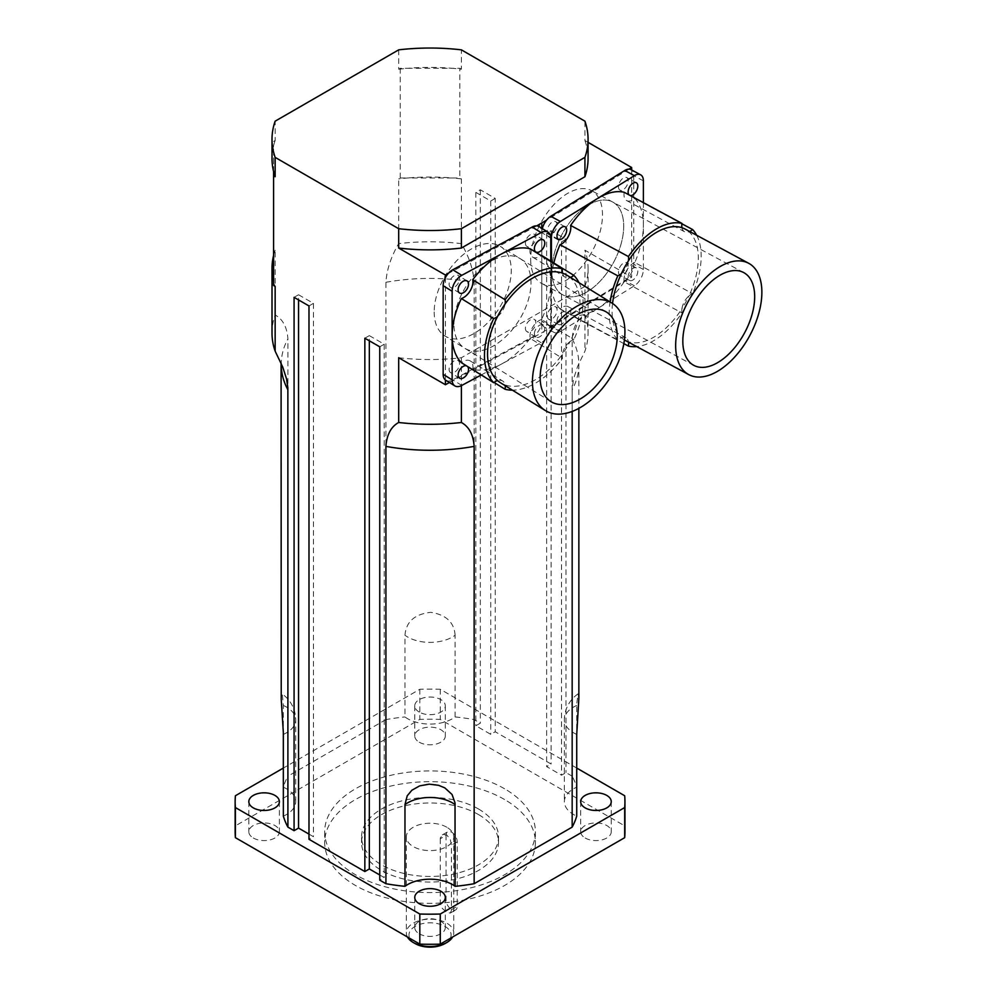 <?xml version="1.0" encoding="UTF-8"?>
<svg xmlns="http://www.w3.org/2000/svg" width="997" height="997" viewBox="0 0 997 997"><rect width="100%" height="100%" fill="white"/><g stroke="black" fill="none" stroke-linecap="round" stroke-linejoin="round"><path stroke-width="0.75" stroke-dasharray="4.99 3.74" d="M440.25 838.764L440.25 903.282L442.369 908.504L446.806 912.405L450.283 913.065L451.392 910.635L451.429 845.219L450.283 839.437L446.806 834.988L443.229 834.489L440.338 837.829L440.25 838.764L446.058 835.411L446.058 899.93A7.901 4.561 -120 0 0 449.51 907.881A7.901 4.561 -120 0 0 455.592 909.999A7.901 4.561 -120 0 0 457.224 906.385L457.224 841.867A7.901 4.561 -120 0 0 453.785 833.916A7.901 4.561 -120 0 0 447.69 831.797A7.901 4.561 -120 0 0 446.058 835.411M453.947 324.199A52.679 31.455 -58.2 0 1 478.049 271.346A52.679 31.455 -58.2 0 1 520.197 258.672A52.679 31.455 -58.2 0 1 519.213 320.012A52.679 31.455 -58.2 0 1 464.739 348.252A52.679 31.455 -58.2 0 1 453.947 324.199A52.679 31.455 121.8 0 0 464.739 348.252A52.679 31.455 121.8 0 0 506.887 335.578A52.679 31.455 121.8 0 0 531.002 282.724A52.679 31.455 121.8 0 0 520.197 258.672A52.679 31.455 121.8 0 0 478.049 271.346A52.679 31.455 121.8 0 0 453.947 324.199M434.181 311.974A52.679 31.455 121.8 0 0 444.986 336.014A52.679 31.455 121.8 0 0 499.46 307.786A52.679 31.455 121.8 0 0 500.444 246.433A52.679 31.455 121.8 0 0 458.284 259.108A52.679 31.455 121.8 0 0 434.181 311.974M551.84 270.685A52.679 29.337 -61.7 0 1 573.736 217.533A52.679 29.337 -61.7 0 1 612.744 202.055A52.679 29.337 -61.7 0 1 613.604 262.348A52.679 29.337 -61.7 0 1 562.794 294.825A52.679 29.337 -61.7 0 1 551.84 270.685A52.679 29.337 118.3 0 0 562.794 294.825A52.679 29.337 118.3 0 0 601.802 279.347A52.679 29.337 118.3 0 0 623.698 226.194A52.679 29.337 118.3 0 0 612.744 202.055A52.679 29.337 118.3 0 0 573.736 217.533A52.679 29.337 118.3 0 0 551.84 270.685M530.653 259.27A52.679 29.337 118.3 0 0 541.608 283.41A52.679 29.337 118.3 0 0 592.405 250.932A52.679 29.337 118.3 0 0 591.545 190.651A52.679 29.337 118.3 0 0 552.55 206.117A52.679 29.337 118.3 0 0 530.653 259.27M444.936 943.586A21.074 12.163 0 0 0 444.936 926.387A21.074 12.163 0 0 0 415.138 926.387A21.074 12.163 0 0 0 415.138 943.586M407.461 937.006A23.704 13.684 180 0 1 406.327 932.831A23.704 13.684 180 0 1 420.971 920.194A23.704 13.684 180 0 1 446.806 923.16A23.704 13.684 180 0 1 453.747 932.831A23.704 13.684 180 0 1 452.613 937.006M446.806 827.236A23.704 13.684 0 0 0 420.971 824.27A23.704 13.684 0 0 0 406.327 836.919A23.704 13.684 0 0 0 430.043 850.603A23.704 13.684 0 0 0 453.747 836.919A23.704 13.684 0 0 0 446.806 827.236M478.46 808.966A68.481 39.531 180 0 1 498.525 836.919A68.481 39.531 180 0 1 430.043 876.45A68.481 39.531 180 0 1 361.562 836.919A68.481 39.531 180 0 1 403.835 800.392A68.481 39.531 180 0 1 478.46 808.966M478.46 814.549A68.481 39.531 0 0 0 403.835 805.987A68.481 39.531 0 0 0 361.562 842.515A68.481 39.531 0 0 0 430.043 882.046A68.481 39.531 0 0 0 498.525 842.515A68.481 39.531 0 0 0 478.46 814.549M455.106 635.239C454.233 622.427 446.145 614.788 430.854 612.332C414.702 614.065 406.066 621.704 404.969 635.239L404.969 716.955A31.605 18.245 0 0 0 455.106 716.955L455.106 635.239A31.605 18.245 0 0 1 404.969 635.239M578.858 698.236L578.086 693.862L576.74 703.72L576.727 787.181A31.605 18.245 0 0 0 564.364 801.65A31.605 18.245 0 0 0 576.727 816.119M455.106 716.955A148.815 85.916 180 0 1 474.161 719.597L474.161 282.288C473.288 269.564 469.039 256.678 461.387 243.617A158.037 91.238 0 0 0 398.688 243.617C391.036 256.678 386.786 269.564 385.914 282.288L385.914 719.597A148.815 85.916 180 0 1 404.969 716.955M572.166 411.449L572.166 389.815L573.462 379.221L577.674 366.248L584.927 351.143A158.037 91.238 0 0 0 588.068 333.048A158.037 91.238 0 0 0 584.927 314.952C577.288 319.177 573.026 327.153 572.166 338.868L572.166 776.177A148.815 85.916 180 0 1 576.727 787.181M576.727 768.064L440.263 689.276A194.901 112.524 0 0 0 419.812 689.276L283.347 768.064M419.238 712.082A15.279 8.823 180 0 1 414.764 705.851A15.279 8.823 180 0 1 430.043 697.028A15.279 8.823 180 0 1 445.31 705.851A15.279 8.823 180 0 1 435.888 714.002A15.279 8.823 180 0 1 419.238 712.082M572.166 776.177L565.997 772.613L561.523 775.192L546.63 766.593L551.092 764.014L495.222 731.761L490.748 734.34L475.856 725.741L480.33 723.161L474.161 719.597M379.757 874.98L384.219 877.559L379.757 880.139M308.983 834.128L313.444 836.707L308.983 839.287M283.347 816.119A31.605 18.245 0 0 0 295.71 801.65A31.605 18.245 0 0 0 283.347 787.181A148.815 85.916 180 0 1 287.909 776.177L287.909 338.868C287.049 327.153 282.787 319.177 275.147 314.952A158.037 91.238 0 0 0 272.007 333.048M385.914 719.597L287.909 776.177M283.347 787.181L283.347 705.452L282.338 694.473L281.59 694.174L281.229 698.236M419.238 742.192A15.279 8.823 0 0 0 435.888 744.111A15.279 8.823 0 0 0 445.31 735.96A15.279 8.823 0 0 0 440.836 729.717A15.279 8.823 0 0 0 424.199 727.81A15.279 8.823 0 0 0 414.764 735.96A15.279 8.823 0 0 0 419.238 742.192M419.238 933.79A15.279 8.823 0 0 0 435.888 935.709A15.279 8.823 0 0 0 445.31 927.559A15.279 8.823 0 0 0 440.836 921.328A15.279 8.823 0 0 0 424.199 919.408A15.279 8.823 0 0 0 414.764 927.559A15.279 8.823 0 0 0 419.238 933.79M253.3 837.991A15.279 8.823 0 0 0 269.95 839.91A15.279 8.823 0 0 0 279.384 831.76A15.279 8.823 0 0 0 274.91 825.516A15.279 8.823 0 0 0 258.26 823.609A15.279 8.823 0 0 0 248.826 831.76A15.279 8.823 0 0 0 253.3 837.991M585.164 837.991A15.279 8.823 0 0 0 601.814 839.91A15.279 8.823 0 0 0 611.248 831.76A15.279 8.823 0 0 0 606.774 825.516A15.279 8.823 0 0 0 590.124 823.609A15.279 8.823 0 0 0 580.69 831.76A15.279 8.823 0 0 0 585.164 837.991M504.532 799.494A105.358 60.829 0 0 0 389.715 786.309A105.358 60.829 0 0 0 324.686 842.515A105.358 60.829 0 0 0 430.043 903.332A105.358 60.829 0 0 0 535.389 842.515A105.358 60.829 0 0 0 504.532 799.494M504.532 788.752A105.358 60.829 0 0 0 389.715 775.566A105.358 60.829 0 0 0 324.686 831.76A105.358 60.829 0 0 0 430.043 892.589A105.358 60.829 0 0 0 535.389 831.76A105.358 60.829 0 0 0 504.532 788.752M624.945 831.76A194.901 112.524 0 0 0 624.683 825.852L440.263 719.385A194.901 112.524 0 0 0 419.812 719.385L235.404 825.852A194.901 112.524 0 0 0 235.13 831.76M624.683 795.743L624.683 825.852M440.263 689.276L440.263 719.385M419.812 689.276L419.812 719.385M235.404 795.743L235.404 825.852M398.688 357.736A158.037 91.238 0 0 0 461.387 357.736L584.927 286.413L584.927 351.143M461.387 357.736L461.387 385.64M565.997 239.28L561.523 241.86L546.63 233.261L551.092 230.681L565.997 239.28L565.997 772.613M551.092 230.681L551.092 764.014M495.222 198.415L490.748 200.995L475.856 192.396L480.33 189.816L495.222 198.415L495.222 731.761M480.33 189.816L480.33 723.161M398.688 49.85L398.688 69.204L400.233 68.307L407.686 68.307A158.037 91.238 180 0 1 452.389 68.307L459.841 68.307L459.841 177.989L461.387 178.887L461.387 243.617M459.841 68.307L461.387 69.204L461.387 49.85M588.068 142.347L584.927 140.527L584.927 121.173M631.649 169.976L631.649 277.191L584.927 250.21L584.927 314.952M272.007 158.635A158.037 91.238 180 0 1 273.589 145.724L273.589 251.107L275.147 250.21L275.147 314.952M273.589 141.424L275.147 140.527L275.147 121.173M400.233 68.307L400.233 177.989L398.688 178.887L398.688 243.617M275.147 250.21A158.037 91.238 0 0 0 273.589 255.406L273.589 281.216A158.037 91.238 0 0 0 275.147 286.413M584.927 286.413A158.037 91.238 0 0 0 588.068 268.305A158.037 91.238 0 0 0 584.927 250.21M561.523 241.86L561.523 775.192M546.63 233.261L546.63 766.593M490.748 200.995L490.748 734.34M475.856 192.396L475.856 725.741M400.233 177.989L407.686 177.989A158.037 91.238 180 0 1 452.389 177.989L407.686 177.989A158.037 91.238 0 0 0 398.688 178.887M461.387 178.887A158.037 91.238 0 0 0 452.389 177.989L459.841 177.989M294.078 297.343L298.552 294.763L298.552 299.923M298.552 294.763L313.444 303.362L313.444 836.707M313.444 303.362L308.983 305.942M364.852 338.207L369.326 335.628L369.326 340.787M369.326 335.628L384.219 344.227L384.219 877.559M384.219 344.227L379.757 346.806M273.589 251.107L273.589 255.406M273.589 281.216L273.589 285.516M449.435 382.536L541.782 332.824L631.649 277.191M584.927 140.527A158.037 91.238 180 0 1 588.068 158.635M536.722 225.87L448.214 273.527M629.045 169.129L546.506 220.225M398.688 69.204A158.037 91.238 180 0 1 407.686 68.307L452.389 68.307A158.037 91.238 180 0 1 461.387 69.204M273.589 171.534L273.589 145.724A158.037 91.238 180 0 1 275.147 140.527M541.782 228.263L541.782 332.824M445.41 277.59L445.41 380.007M681.948 227.702A13.173 7.328 118.3 0 0 684.515 231.728A13.173 7.328 118.3 0 0 688.989 231.778A63.21 35.207 -61.7 0 1 688.989 295.847A13.173 7.328 118.3 0 0 681.948 308.634A63.21 35.207 -61.7 0 1 628.434 341.772A13.173 7.328 118.3 0 0 625.867 337.746A13.173 7.328 118.3 0 0 621.393 337.709A63.21 35.207 -61.7 0 1 612.557 303.474M685.151 229.073A63.21 35.207 -61.7 0 1 688.989 231.778A13.173 7.328 118.3 0 0 689.65 231.491M621.393 273.627A13.173 7.328 118.3 0 0 628.434 260.84M628.496 342.158A13.173 7.328 118.3 0 0 628.434 341.772A63.21 35.207 -61.7 0 1 625.219 340.401M624.409 339.927A63.21 35.207 -61.7 0 1 621.393 337.709A13.173 7.328 118.3 0 0 617.804 339.94A67.422 37.55 -61.7 0 1 610.089 301.929M696.666 235.267A67.422 37.55 -61.7 0 1 692.579 293.641A13.173 7.328 118.3 0 0 688.989 295.847A63.21 35.207 -61.7 0 1 681.948 308.634A13.173 7.328 118.3 0 0 681.96 312.921A67.422 37.55 -61.7 0 1 636.734 346.595M624.172 192.284A13.173 7.328 118.3 0 0 626.727 200.621A13.173 7.328 118.3 0 0 634.79 198.428L681.911 223.789M634.79 198.428A67.422 37.55 -61.7 0 1 643.389 225.16A67.422 37.55 -61.7 0 1 634.79 262.535L692.579 293.641M634.79 262.535A13.173 7.328 118.3 0 0 624.172 281.815L681.96 312.921M624.172 281.815A67.422 37.55 -61.7 0 1 597.402 308.684A67.422 37.55 -61.7 0 1 570.633 314.965L623.848 343.616M570.633 314.965A13.173 7.328 118.3 0 0 568.078 306.627A13.173 7.328 118.3 0 0 560.015 308.821L617.804 339.94M560.015 308.821A67.422 37.55 -61.7 0 1 551.416 282.101A67.422 37.55 -61.7 0 1 553.833 262.984M643.389 202.628L643.389 269.452A13.173 7.328 -61.7 0 1 634.404 285.765L560.401 331.59A13.173 7.328 -61.7 0 1 554.158 332.437A13.173 7.328 -61.7 0 1 551.416 326.393L551.416 261.488M630.116 195.487A7.116 3.963 -61.7 0 1 629.593 195.287A7.116 3.963 -61.7 0 1 629.144 194.963M628.122 277.191A7.116 3.963 -61.7 0 1 631.076 270.013A7.116 3.963 -61.7 0 1 636.335 267.919A7.116 3.963 -61.7 0 1 636.46 276.069A7.116 3.963 -61.7 0 1 629.593 280.444A7.116 3.963 -61.7 0 1 628.122 277.191M556.987 321.233A7.116 3.963 -61.7 0 1 559.94 314.055A7.116 3.963 -61.7 0 1 565.199 311.961A7.116 3.963 -61.7 0 1 565.324 320.099A7.116 3.963 -61.7 0 1 558.457 324.486A7.116 3.963 -61.7 0 1 556.987 321.233M547.353 230.88A7.116 3.963 118.3 0 0 548.836 234.145A7.116 3.963 118.3 0 0 555.69 229.759A7.116 3.963 118.3 0 0 555.578 221.621A7.116 3.963 118.3 0 0 550.307 223.702A7.116 3.963 118.3 0 0 547.353 230.88M547.353 316.049A7.116 3.963 118.3 0 0 548.836 319.302A7.116 3.963 118.3 0 0 555.69 314.915A7.116 3.963 118.3 0 0 555.578 306.777A7.116 3.963 118.3 0 0 550.307 308.871A7.116 3.963 118.3 0 0 547.353 316.049M618.489 272.007A7.116 3.963 118.3 0 0 619.96 275.259A7.116 3.963 118.3 0 0 626.826 270.872A7.116 3.963 118.3 0 0 626.702 262.734A7.116 3.963 118.3 0 0 621.443 264.828A7.116 3.963 118.3 0 0 618.489 272.007M618.489 186.838A7.116 3.963 118.3 0 0 619.96 190.103A7.116 3.963 118.3 0 0 626.826 185.716A7.116 3.963 118.3 0 0 626.702 177.578A7.116 3.963 118.3 0 0 621.443 179.672A7.116 3.963 118.3 0 0 618.489 186.838M542.318 228.6A13.173 7.328 118.3 0 0 541.782 232.613L541.782 321.208A13.173 7.328 118.3 0 0 544.524 327.253A13.173 7.328 118.3 0 0 550.768 326.405L624.77 280.581A13.173 7.328 118.3 0 0 633.756 264.267L633.756 175.671A13.173 7.328 118.3 0 0 631.014 169.627M562.482 273.128A13.173 7.864 121.8 0 0 565 277.116A13.173 7.864 121.8 0 0 570.035 277.49A63.21 37.749 -58.2 0 1 570.035 341.56A13.173 7.864 121.8 0 0 562.482 354.06A63.21 37.749 -58.2 0 1 505.093 384.954A13.173 7.864 121.8 0 0 502.575 380.954A13.173 7.864 121.8 0 0 497.54 380.592M567.056 275.297A63.21 37.749 -58.2 0 1 570.035 277.49A13.173 7.864 121.8 0 0 570.409 277.365M497.54 316.51A13.173 7.864 121.8 0 0 505.093 304.023M505.205 385.689A13.173 7.864 121.8 0 0 505.093 384.954A63.21 37.749 -58.2 0 1 500.506 382.786M578.97 282.674A67.422 40.266 -58.2 0 1 573.886 339.503A13.173 7.864 121.8 0 0 570.035 341.56A63.21 37.749 -58.2 0 1 562.482 354.06A13.173 7.864 121.8 0 0 562.495 358.347A67.422 40.266 -58.2 0 1 512.421 390.163M530.167 248.801A13.173 7.864 121.8 0 0 532.66 257.101A13.173 7.864 121.8 0 0 541.209 255.643M541.545 255.382A67.422 40.266 -58.2 0 1 550.768 282.475A67.422 40.266 -58.2 0 1 541.545 319.489L573.886 339.503M541.545 319.489A13.173 7.864 121.8 0 0 530.167 338.332L562.495 358.347M530.167 338.332A67.422 40.266 -58.2 0 1 501.454 364.079A67.422 40.266 -58.2 0 1 472.74 369.239L494.038 382.424M472.74 369.239A13.173 7.864 121.8 0 0 470.248 360.939A13.173 7.864 121.8 0 0 461.362 362.659M550.768 261.089L550.768 326.779A13.173 7.864 -58.2 0 1 541.134 342.706L481.227 374.959M534.392 333.87A7.116 4.25 -58.2 0 1 537.645 326.729A7.116 4.25 -58.2 0 1 543.34 325.022A7.116 4.25 -58.2 0 1 543.203 333.31A7.116 4.25 -58.2 0 1 535.85 337.111A7.116 4.25 -58.2 0 1 534.392 333.87M466.471 365.824A7.116 4.25 -58.2 0 1 467.057 366.086A7.116 4.25 -58.2 0 1 467.556 366.497M449.124 284.22A7.116 4.25 121.8 0 0 450.582 287.46A7.116 4.25 121.8 0 0 457.947 283.647A7.116 4.25 121.8 0 0 458.072 275.371A7.116 4.25 121.8 0 0 452.389 277.079A7.116 4.25 121.8 0 0 449.124 284.22M449.124 369.376A7.116 4.25 121.8 0 0 450.582 372.616A7.116 4.25 121.8 0 0 457.947 368.815A7.116 4.25 121.8 0 0 458.072 360.528A7.116 4.25 121.8 0 0 452.389 362.235A7.116 4.25 121.8 0 0 449.124 369.376M525.407 328.312A7.116 4.25 121.8 0 0 526.865 331.552A7.116 4.25 121.8 0 0 534.218 327.739A7.116 4.25 121.8 0 0 534.355 319.464A7.116 4.25 121.8 0 0 528.659 321.171A7.116 4.25 121.8 0 0 525.407 328.312M525.407 243.143A7.116 4.25 121.8 0 0 526.865 246.396A7.116 4.25 121.8 0 0 534.218 242.583A7.116 4.25 121.8 0 0 534.355 234.295A7.116 4.25 121.8 0 0 528.659 236.015A7.116 4.25 121.8 0 0 525.407 243.143M445.858 380.318A13.173 7.864 121.8 0 0 452.788 379.882L532.149 337.148A13.173 7.864 121.8 0 0 541.782 321.208L541.782 232.613A13.173 7.864 121.8 0 0 539.09 226.593M440.25 903.282L446.058 899.93M457.224 841.867L451.429 845.219M451.429 909.738L457.224 906.385M576.727 705.452A31.605 18.245 0 0 0 564.364 719.934A31.605 18.245 0 0 0 576.727 734.403M385.914 282.288A148.815 85.916 180 0 1 474.161 282.288M572.166 338.868A148.815 85.916 180 0 1 578.858 364.341A148.815 85.916 180 0 1 572.166 389.815M283.347 734.403A31.605 18.245 0 0 0 295.71 719.934A31.605 18.245 0 0 0 283.347 705.452M281.254 363.506L281.229 364.341A148.815 85.916 180 0 1 287.909 338.868M550.743 237.436L541.782 232.613L550.768 238.171M551.416 326.393L541.782 321.208L550.768 326.779M560.401 331.59L550.768 326.405M634.404 285.765L624.77 280.581M643.389 269.452L633.756 264.267M643.389 180.856L633.756 175.671M461.773 385.44L452.788 379.882M541.134 342.706L532.149 337.148M442.381 834.863L447.69 831.797M450.283 913.065L455.592 909.999M606.425 312.049L500.444 246.433M550.967 401.629L444.986 336.014M743.725 272.58L591.557 190.651M693.787 365.351L541.608 283.41M406.327 836.919L406.327 932.831M453.747 836.919L453.747 932.831M498.525 842.515L498.525 836.919M361.562 842.515L361.562 836.919M578.086 693.862A31.605 31.605 0 0 0 564.364 719.934L564.364 801.65M439.453 785.561A31.605 31.605 0 0 0 420.622 785.561M578.821 363.506L578.858 408.371M295.71 801.65L295.71 719.934A31.605 31.605 0 0 0 281.989 693.862M414.764 705.851L414.764 735.96M445.31 705.851L445.31 735.96M414.764 897.45L414.764 927.559M445.31 897.45L445.31 927.559M248.826 801.65L248.826 831.76M279.384 801.65L279.384 831.76M580.69 801.65L580.69 831.76M611.248 801.65L611.248 831.76M324.686 831.76L324.686 842.515M535.389 831.76L535.389 842.515M588.068 268.305L588.068 333.048M626.727 200.621L684.515 231.728M568.078 306.627L625.867 337.746M565.199 226.805L555.578 221.621M558.457 239.33L548.836 234.145M565.199 311.961L555.578 306.777M558.457 324.486L548.836 319.302M636.335 267.919L626.702 262.734M629.593 280.444L619.96 275.259M636.335 182.763L626.702 177.578M629.593 195.287L619.96 190.103M554.158 332.437L544.524 327.253M532.66 257.101L565 277.116M470.248 360.939L502.575 380.954M467.057 280.93L458.072 275.371M459.567 293.018L450.582 287.46M467.057 366.086L458.072 360.528M459.567 378.187L450.582 372.616M543.34 325.022L534.355 319.464M535.85 337.111L526.865 331.552M543.34 239.853L534.355 234.295M535.85 251.954L526.865 246.396"/><path stroke-width="1.5" d="M413.281 942.514L415.138 943.586A21.074 12.163 0 0 0 444.936 943.586L446.806 942.514A23.704 13.684 180 0 1 413.281 942.514A23.704 13.684 180 0 1 407.461 937.006M452.613 937.006A23.704 13.684 180 0 1 446.806 942.514M404.969 886.333L404.969 804.616L407.2 795.843L411.848 790.247L419.65 785.885L429.221 784.165L438.618 785.312L444.774 787.854L452.027 794.459L455.018 802.834L455.106 886.333A31.605 18.245 0 0 0 404.969 886.333A148.815 85.916 180 0 1 385.914 883.703L385.914 446.394C386.786 434.68 391.036 426.704 398.688 422.479A158.037 91.238 0 0 0 461.387 422.479C469.039 426.704 473.288 434.68 474.161 446.394L474.161 883.703L572.166 827.124A148.815 85.916 180 0 0 576.727 816.119L576.727 734.403L578.858 698.236L578.858 408.371M572.166 827.124L572.166 411.449M283.347 768.064L235.404 795.743A194.901 112.524 0 0 0 235.13 801.65A194.901 112.524 0 0 0 235.404 807.558L419.812 914.025A194.901 112.524 0 0 0 440.263 914.025L624.683 807.558A194.901 112.524 0 0 0 624.945 801.65A194.901 112.524 0 0 0 624.683 795.743L576.727 768.064M419.238 903.693A15.279 8.823 180 0 1 414.764 897.45A15.279 8.823 180 0 1 430.043 888.626A15.279 8.823 180 0 1 445.31 897.45A15.279 8.823 180 0 1 435.888 905.6A15.279 8.823 180 0 1 419.238 903.693M253.3 807.882A15.279 8.823 180 0 1 248.826 801.65A15.279 8.823 180 0 1 264.105 792.827A15.279 8.823 180 0 1 279.384 801.65A15.279 8.823 180 0 1 269.95 809.801A15.279 8.823 180 0 1 253.3 807.882M585.164 807.882A15.279 8.823 180 0 1 580.69 801.65A15.279 8.823 180 0 1 595.969 792.827A15.279 8.823 180 0 1 611.248 801.65A15.279 8.823 180 0 1 601.814 809.801A15.279 8.823 180 0 1 585.164 807.882M474.161 883.703A148.815 85.916 180 0 1 455.106 886.333M273.589 281.216A158.037 91.238 180 0 1 272.007 268.305L272.007 333.048A158.037 91.238 0 0 0 275.147 351.143L282.724 367.046L286.513 378.785L287.859 387.671L287.909 827.124L294.078 830.688L294.078 297.343L308.983 305.942L308.983 839.287L364.852 871.54L364.852 338.207L379.757 346.806L379.757 880.139L385.914 883.703M364.852 871.54L369.326 868.96L379.757 874.98M294.078 830.688L298.552 828.096L308.983 834.128M287.909 827.124A148.815 85.916 180 0 1 283.347 816.119L283.335 732.571L281.229 699.271L281.092 363.095M624.683 807.558L624.683 837.667A194.901 112.524 0 0 0 624.945 831.76L624.945 801.65M235.13 801.65L235.13 831.76A194.901 112.524 0 0 0 235.404 837.667L419.812 944.134A194.901 112.524 0 0 0 440.263 944.134L624.683 837.667M235.404 807.558L235.404 837.667M419.812 914.025L419.812 944.134M440.263 914.025L440.263 944.134M461.387 385.64L461.387 422.479M461.387 49.85L584.927 121.173A158.037 91.238 180 0 1 588.068 139.281A158.037 91.238 180 0 1 584.927 157.376L461.387 228.699A158.037 91.238 180 0 1 398.688 228.699L275.147 157.376A158.037 91.238 180 0 1 272.007 139.281A158.037 91.238 180 0 1 275.147 121.173L398.688 49.85A158.037 91.238 180 0 1 461.387 49.85M588.068 142.347L631.649 167.508L631.649 169.976M272.007 268.305A158.037 91.238 180 0 1 273.589 255.406M445.41 380.007L445.41 384.717L398.688 357.736L398.688 422.479M273.589 175.833L273.589 171.534A158.037 91.238 180 0 0 275.147 176.731L273.589 175.833L273.589 285.516L275.147 286.413L275.147 351.143M298.552 299.923L298.552 828.096M369.326 340.787L369.326 868.96M445.41 384.717L449.435 382.536M588.068 139.281L588.068 158.635A158.037 91.238 180 0 1 584.927 176.731L461.387 248.054A158.037 91.238 180 0 1 398.688 248.054L398.688 228.699M448.214 273.527L445.41 275.035L398.688 248.054M546.506 220.225L536.722 225.87M631.649 167.508L629.045 169.129M541.782 223.141L541.782 228.263M445.41 275.035L445.41 277.59M273.589 171.534A158.037 91.238 180 0 1 272.007 158.635L272.007 139.281M461.387 248.054L461.387 228.699M275.147 176.731L275.147 157.376M584.927 176.731L584.927 157.376M612.557 303.474A63.21 35.207 -61.7 0 1 621.393 273.627A63.21 35.207 -61.7 0 1 628.434 260.84A63.21 35.207 -61.7 0 1 681.948 227.702A63.21 35.207 -61.7 0 1 685.151 229.073L748.722 263.308A63.21 35.207 -61.7 0 1 761.87 292.271A63.21 35.207 -61.7 0 1 735.587 356.054A63.21 35.207 -61.7 0 1 688.79 374.623A63.21 35.207 -61.7 0 1 684.964 307.849A63.21 35.207 -61.7 0 1 748.722 263.308M688.79 374.623L625.219 340.401A63.21 35.207 -61.7 0 1 624.409 339.927M754.679 296.72A52.679 29.337 -61.7 0 1 732.783 349.872A52.679 29.337 -61.7 0 1 693.787 365.351A52.679 29.337 -61.7 0 1 692.927 305.057A52.679 29.337 -61.7 0 1 743.725 272.58A52.679 29.337 -61.7 0 1 754.679 296.72M610.089 301.929A67.422 37.55 -61.7 0 1 617.804 275.833A13.173 7.328 118.3 0 0 621.393 273.627M628.434 260.84A13.173 7.328 118.3 0 0 628.422 256.553A67.422 37.55 -61.7 0 1 681.96 223.403A13.173 7.328 118.3 0 0 681.948 227.702M689.65 231.491A13.173 7.328 118.3 0 0 692.579 229.534A67.422 37.55 -61.7 0 1 696.666 235.267M636.734 346.595A67.422 37.55 -61.7 0 1 628.422 346.071A13.173 7.328 118.3 0 0 628.496 342.158M553.833 262.984A67.422 37.55 -61.7 0 1 560.015 244.726A13.173 7.328 118.3 0 0 570.633 225.434A67.422 37.55 -61.7 0 1 597.402 198.577A67.422 37.55 -61.7 0 1 624.172 192.284L681.96 223.403M570.633 225.434L628.422 256.553M681.911 223.789L692.579 229.534M623.848 343.616L628.422 346.071M560.015 244.726L617.804 275.833M551.416 261.488L551.416 237.797A13.173 7.328 -61.7 0 1 560.401 221.484L634.404 175.659A13.173 7.328 -61.7 0 1 640.647 174.824A13.173 7.328 -61.7 0 1 643.389 180.856L643.389 202.628M629.144 194.963A7.116 3.963 -61.7 0 1 628.122 192.022A7.116 3.963 -61.7 0 1 631.076 184.856A7.116 3.963 -61.7 0 1 636.335 182.763A7.116 3.963 -61.7 0 1 636.684 190.464A7.116 3.963 -61.7 0 1 630.116 195.487M556.987 236.065A7.116 3.963 -61.7 0 1 559.94 228.886A7.116 3.963 -61.7 0 1 565.199 226.805A7.116 3.963 -61.7 0 1 565.324 234.943A7.116 3.963 -61.7 0 1 558.457 239.33A7.116 3.963 -61.7 0 1 556.987 236.065M640.647 174.824L631.014 169.627A13.173 7.328 118.3 0 0 624.77 170.475L550.768 216.299A13.173 7.328 118.3 0 0 542.318 228.6M545.421 410.59L500.506 382.786A63.21 37.749 -58.2 0 1 497.54 380.592A63.21 37.749 -58.2 0 1 497.54 316.51A63.21 37.749 -58.2 0 1 505.093 304.023A63.21 37.749 -58.2 0 1 562.482 273.128A63.21 37.749 -58.2 0 1 567.056 275.297L611.971 303.1A63.21 37.749 -58.2 0 1 624.92 331.951A63.21 37.749 -58.2 0 1 595.994 395.385A63.21 37.749 -58.2 0 1 545.421 410.59A63.21 37.749 -58.2 0 1 542.443 344.314A63.21 37.749 -58.2 0 1 611.971 303.1M617.218 336.101A52.679 31.455 -58.2 0 1 593.115 388.967A52.679 31.455 -58.2 0 1 550.967 401.629A52.679 31.455 -58.2 0 1 551.952 340.289A52.679 31.455 -58.2 0 1 606.425 312.049A52.679 31.455 -58.2 0 1 617.218 336.101M497.54 380.592A13.173 7.864 121.8 0 0 493.689 382.674A67.422 40.266 -58.2 0 1 493.689 318.579A13.173 7.864 121.8 0 0 497.54 316.51M505.093 304.023A13.173 7.864 121.8 0 0 505.08 299.736A67.422 40.266 -58.2 0 1 562.495 268.816A13.173 7.864 121.8 0 0 562.482 273.128M570.409 277.365A13.173 7.864 121.8 0 0 573.886 275.396A67.422 40.266 -58.2 0 1 578.97 282.674M512.421 390.163A67.422 40.266 -58.2 0 1 505.08 389.254A13.173 7.864 121.8 0 0 505.205 385.689M493.689 382.674L461.362 362.659A67.422 40.266 -58.2 0 1 452.14 335.565A67.422 40.266 -58.2 0 1 461.362 298.552A13.173 7.864 121.8 0 0 472.74 279.721A67.422 40.266 -58.2 0 1 501.454 253.961A67.422 40.266 -58.2 0 1 530.167 248.801L562.495 268.816M472.74 279.721L505.08 299.736M541.209 255.643A13.173 7.864 121.8 0 0 541.545 255.382L573.886 275.396M494.038 382.424L505.08 389.254M461.362 298.552L493.689 318.579M481.227 374.959L461.773 385.44A13.173 7.864 -58.2 0 1 454.844 385.889A13.173 7.864 -58.2 0 1 452.14 379.869L452.14 291.274A13.173 7.864 -58.2 0 1 461.773 275.334L541.134 232.6A13.173 7.864 -58.2 0 1 548.063 232.164A13.173 7.864 -58.2 0 1 550.768 238.171L550.768 261.089M534.392 248.702A7.116 4.25 -58.2 0 1 537.645 241.573A7.116 4.25 -58.2 0 1 543.34 239.853A7.116 4.25 -58.2 0 1 543.203 248.141A7.116 4.25 -58.2 0 1 535.85 251.954A7.116 4.25 -58.2 0 1 534.392 248.702M467.556 366.497A7.116 4.25 -58.2 0 1 466.633 374.822A7.116 4.25 -58.2 0 1 459.567 378.187A7.116 4.25 -58.2 0 1 458.109 374.934A7.116 4.25 -58.2 0 1 461 368.18A7.116 4.25 -58.2 0 1 466.471 365.824M458.109 289.778A7.116 4.25 -58.2 0 1 461.362 282.637A7.116 4.25 -58.2 0 1 467.057 280.93A7.116 4.25 -58.2 0 1 466.92 289.205A7.116 4.25 -58.2 0 1 459.567 293.018A7.116 4.25 -58.2 0 1 458.109 289.778M548.063 232.164L539.09 226.593A13.173 7.864 121.8 0 0 532.149 227.042L452.788 269.776A13.173 7.864 121.8 0 0 443.154 285.703L443.154 374.311A13.173 7.864 121.8 0 0 445.858 380.318L454.844 385.889M455.106 804.616A31.605 18.245 0 0 0 404.969 804.616M474.161 446.394A148.815 85.916 180 0 1 385.914 446.394M287.909 389.815A148.815 85.916 180 0 1 281.229 364.341M560.401 221.484L550.768 216.299M634.404 175.659L624.77 170.475M551.416 237.797L550.743 237.436M461.773 275.334L452.788 269.776M541.134 232.6L532.149 227.042M452.14 291.274L443.154 285.703M452.14 379.869L443.154 374.311"/></g></svg>
